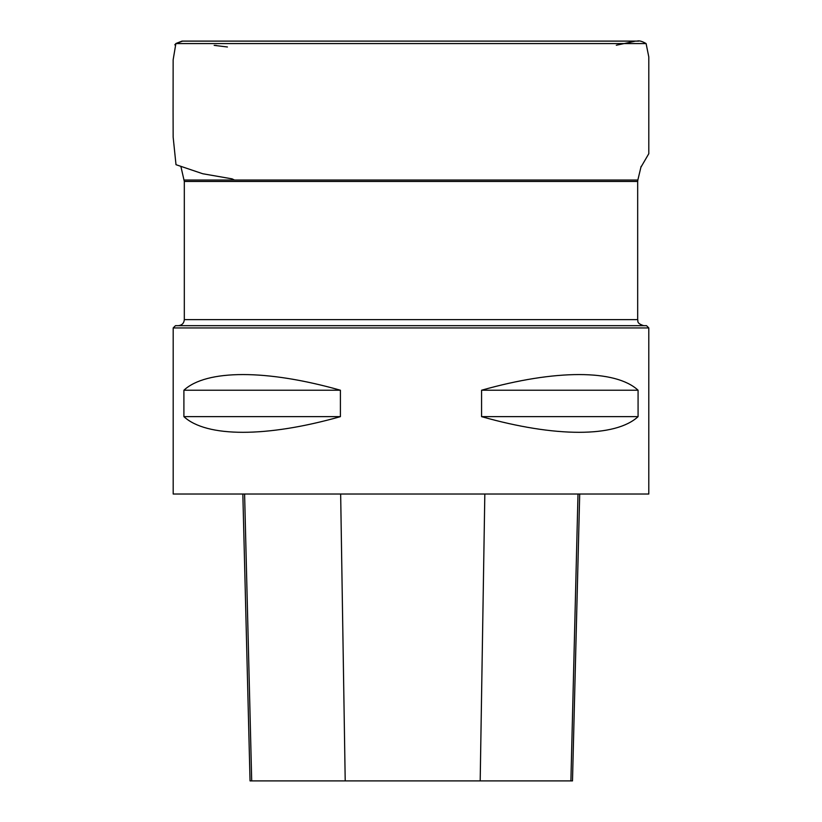 <?xml version="1.0" encoding="UTF-8"?>
<svg xmlns="http://www.w3.org/2000/svg" width="822" height="822" viewBox="0 0 822 822"><rect width="100%" height="100%" fill="white"/><g stroke="black" fill="none" stroke-linecap="round" stroke-linejoin="round"><path stroke-width="1.23" d="M178.271 325.676C181.939 325.317 183.953 323.303 184.313 319.635L184.313 181.446L180.871 166.373M175.456 325.676L646.534 325.676L648.794 327.937L173.185 327.937L175.456 325.676M648.794 327.937L648.794 494.022L173.185 494.022L173.185 327.937M638.078 390.224L638.078 416.641C615.575 437.53 555.22 437.53 481.569 416.641L481.569 390.224C555.22 369.345 615.575 369.345 638.078 390.224L481.569 390.224M340.411 390.224L340.411 416.641C266.76 437.53 206.404 437.53 183.902 416.641L183.902 390.224C206.404 369.345 266.76 369.345 340.411 390.224L183.902 390.224M242.839 494.022L250.042 780.9L572.492 780.9L579.705 494.022M183.902 416.641L340.411 416.641M481.569 416.641L638.078 416.641M174.798 44.85L175.877 43.566L182.628 41.11L637.009 41.1C639.054 40.412 642.085 41.234 646.102 43.566L175.877 43.566L182.032 41.11L244.843 41.1M214.162 45.374L227.417 46.977M184.149 180.039L637.841 180.039L641.119 166.373M184.313 319.635L637.677 319.635L637.677 181.446L184.313 181.446M251.696 780.9L244.596 494.022M345.209 780.9L340.657 494.022M480.192 780.9L484.826 494.022M570.9 780.9L578 494.022M214.152 45.374L216.299 45.457M174.819 44.82L175.949 43.494L182.011 41.11L186.255 41.11M637.677 181.446L637.841 180.039M637.677 319.635C638.427 320.888 635.899 323.097 643.708 325.676M638.838 41.11L635.509 41.11M182.71 41.11L637.975 41.11M411.565 41.1L571.382 41.1M635.55 41.11L616.305 45.241M636.845 41.1L185.042 41.1M175.877 43.566L173.144 59.811L173.082 110.939L173.154 137.151L176 164.698L202.736 173.74L232.112 178.867L234.496 180.039M640.913 167.236L648.805 153.693L648.805 56.985L646.102 43.566"/></g></svg>
